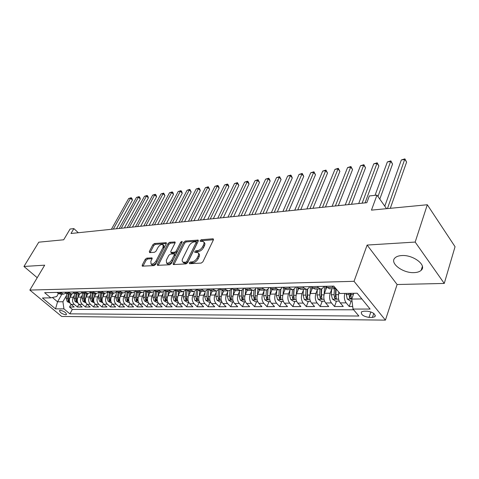 <?xml version="1.0" encoding="UTF-8"?>
<svg xmlns="http://www.w3.org/2000/svg" width="479" height="479" viewBox="0 0 479 479"><rect width="100%" height="100%" fill="white"/><g stroke="black" fill="none" stroke-linecap="round" stroke-linejoin="round"><path stroke-width="0.72" d="M189.253 262.893L189.594 263.707L201.204 263.085L202.904 261.791L213.389 239.907L213.269 238.877L212.856 238.799L201.294 239.734L200.144 240.62L200.216 241.338L203.234 241.5C204.174 242.117 204.293 243.218 203.587 244.805L202.719 246.595C201.378 248.936 199.599 250.295 197.39 250.673L195.905 250.774L194.743 251.661L194.821 252.403L197.803 252.589C198.767 253.223 198.887 254.361 198.162 255.996L197.276 257.816C195.917 260.199 194.127 261.564 191.911 261.917L190.426 262.001L189.253 262.893M414.167 272.623C417.317 272.491 419.652 271.719 421.173 270.3C427.19 265.342 413.149 254.594 401.719 255.558C398.69 255.738 396.462 256.51 395.025 257.876C389.158 262.941 402.821 273.359 414.167 272.623M65.659 314.787L66.467 314.565C66.18 312.643 64.114 311.218 60.264 310.284L59.474 310.512C59.761 312.428 61.821 313.859 65.659 314.787M146.784 258.127L145.233 259.325L142.203 265.115L142.257 266.156L154.058 265.6L155.651 264.378L166.291 243.649L166.225 242.661L154.418 243.524L152.873 244.715L149.298 251.559L149.664 252.619L154.537 252.277L156.1 251.074L157.878 247.643C159.483 245.206 161.178 244.188 162.95 244.583L163.111 247.248L156.106 260.869C154.495 263.336 152.801 264.366 151.023 263.965L150.861 261.181L152.041 258.905L151.981 257.882L146.784 258.127L147.67 258.989L146.113 260.187L142.999 266.192M415.173 242.069L367.124 245.062L397.109 284.52L444.255 283.442L415.173 242.069L427.31 204.749L371.453 210.131L376.967 195.121L369.339 195.959L366.83 202.695L70.988 233.495L73.88 228.603L70.084 229.022L63.701 239.781L38.781 242.182L23.95 266.468L37.218 277.712M367.124 245.062L354.041 281.317L29.848 290.076L44.691 265.174L23.95 266.468M173.164 263.42L173.254 264.492L173.602 264.558L186.026 263.893L187.69 262.624L198.234 241.111L198.132 240.093L185.367 241.021L183.756 242.26L173.164 263.42L173.961 264.54M169.728 264.761L157.453 265.336L157.387 264.282L168.021 243.512L169.596 242.296L175.009 241.955L175.08 242.955L170.817 251.367L170.889 252.391L174.649 252.223L176.26 250.984L180.691 242.176L182.068 241.356L182.128 242.063L171.356 263.516L169.728 264.761M427.31 204.749L455.05 246.715L444.255 283.442M71.042 304.327L69.527 307.027L74.203 307.015L71.114 304.393L74.263 304.375C72.341 302.351 72.006 299.962 73.245 297.196L74.353 295.226M78.897 304.225L77.358 307.009L82.137 307.003L79.035 304.345L82.256 304.327C80.328 302.285 79.987 299.866 81.226 297.076L82.346 295.064M86.933 304.117L85.358 306.997L90.238 306.985L87.136 304.303L90.423 304.285C88.495 302.219 88.148 299.77 89.393 296.944L90.519 294.896M95.147 304.003L93.531 306.979L98.53 306.967L95.417 304.255L98.782 304.237C96.842 302.147 96.495 299.674 97.74 296.818L98.878 294.723M103.548 303.884L101.895 306.961L107.003 306.955L103.883 304.207L107.326 304.189C105.386 302.075 105.033 299.573 106.278 296.681L107.428 294.543M112.14 303.752L110.445 306.943L115.673 306.937L112.547 304.159L116.068 304.141C114.122 302.004 113.768 299.471 115.014 296.549L116.169 294.363M120.936 303.614L119.199 306.931L124.546 306.919L121.415 304.111L125.013 304.087C123.067 301.926 122.714 299.363 123.953 296.411L125.121 294.172M129.935 303.464L128.15 306.913L133.623 306.901L130.486 304.057L134.174 304.039C132.222 301.848 131.863 299.255 133.102 296.267L134.288 293.98M139.15 303.303L137.317 306.895L142.922 306.883L139.778 304.009L143.556 303.985C141.598 301.77 141.239 299.147 142.473 296.118L143.67 293.783M148.586 303.129L146.7 306.877L152.436 306.865L149.292 303.955L153.16 303.931C151.202 301.686 150.837 299.034 152.071 295.974L153.28 293.573M158.256 302.95L156.31 306.859L162.189 306.847L159.04 303.902L163.004 303.878C161.046 301.608 160.675 298.92 161.908 295.818L163.129 293.364M168.159 302.746L166.153 306.835L172.177 306.823L169.027 303.842L173.093 303.824C171.129 301.519 170.758 298.8 171.985 295.663L173.218 293.142M178.314 302.53L176.242 306.817L182.421 306.805L179.266 303.788L183.433 303.764C181.469 301.435 181.098 298.68 182.319 295.501L183.565 292.92M188.726 302.297L186.588 306.799L192.917 306.788L189.762 303.728L194.037 303.704C192.073 301.345 191.696 298.555 192.911 295.339L194.175 292.687M199.366 302.123L197.192 306.776L203.683 306.764L200.533 303.668L204.916 303.644C202.952 301.255 202.575 298.429 203.785 295.166L205.054 292.441M210.233 302.039L208.066 306.758L214.73 306.746L211.58 303.608L216.077 303.578C214.113 301.159 213.736 298.297 214.939 294.992L216.221 292.19M221.388 301.962L219.232 306.734L226.064 306.722L222.915 303.542L227.537 303.518C225.573 301.063 225.19 298.166 226.387 294.819L227.687 291.933M232.83 301.872L230.686 306.71L237.704 306.698L234.56 303.476L239.302 303.452C237.344 300.962 236.955 298.022 238.147 294.633L239.458 291.663M244.577 301.788L242.446 306.692L249.655 306.674L246.517 303.411L251.391 303.381C249.433 300.86 249.044 297.884 250.224 294.447L251.547 291.388M256.648 301.698L254.529 306.668L261.935 306.65L258.804 303.339L263.809 303.315C261.857 300.758 261.462 297.734 262.636 294.25L263.971 291.094M269.042 301.608L266.941 306.644L274.551 306.626L271.431 303.273L276.581 303.243C274.629 300.65 274.233 297.585 275.395 294.052L276.748 290.795M281.784 301.513L279.7 306.614L287.526 306.602L284.412 303.195L289.711 303.165C287.765 300.537 287.364 297.435 288.514 293.849L289.879 290.478M294.884 301.411L292.819 306.59L300.872 306.578L297.77 303.123L303.219 303.093C301.279 300.423 300.878 297.273 302.015 293.639L303.393 290.148M308.356 301.315L306.315 306.566L314.601 306.548L311.512 303.045L317.122 303.015C315.188 300.309 314.787 297.112 315.906 293.423L317.302 289.807M322.223 301.213L320.206 306.536L328.732 306.524L325.66 302.968L331.432 302.932C329.516 300.189 329.109 296.944 330.211 293.202L331.618 289.448M336.492 301.105L334.504 306.512L343.281 306.494L340.228 302.884C338.318 300.111 337.905 296.842 339 293.064L339.198 292.537M71.114 304.393C69.198 302.381 68.856 299.998 70.102 297.243L71.934 293.992M79.035 304.345C77.113 302.315 76.772 299.902 78.017 297.124L79.861 293.813M87.136 304.303C85.208 302.243 84.861 299.812 86.106 296.998L87.95 293.651M95.417 304.255C93.483 302.177 93.136 299.71 94.375 296.866L96.225 293.483M103.883 304.207C101.943 302.105 101.596 299.614 102.835 296.735L104.685 293.316M112.547 304.159C110.601 302.033 110.254 299.513 111.493 296.603L113.343 293.142M121.415 304.111C119.463 301.956 119.109 299.405 120.349 296.465L122.199 292.962M130.486 304.057C128.534 301.878 128.18 299.303 129.414 296.321L131.258 292.783M139.778 304.009C137.82 301.8 137.461 299.189 138.7 296.178L140.539 292.591M149.292 303.955C147.334 301.722 146.969 299.082 148.203 296.034L150.047 292.406M159.04 303.902C157.076 301.638 156.711 298.968 157.944 295.878L159.782 292.208M169.027 303.842C167.063 301.554 166.698 298.848 167.925 295.723L169.758 292.01M179.266 303.788C177.302 301.471 176.931 298.728 178.152 295.567L179.978 291.801M189.762 303.728C187.798 301.381 187.427 298.609 188.642 295.405L190.462 291.591M200.533 303.668C198.563 301.291 198.186 298.477 199.402 295.238L201.216 291.376M211.58 303.608C209.61 301.195 209.233 298.351 210.443 295.064L212.245 291.154M222.915 303.542C220.951 301.099 220.574 298.219 221.771 294.89L223.855 290.921M234.56 303.476C232.596 301.004 232.213 298.082 233.405 294.705L235.207 290.657M246.517 303.411C244.559 300.902 244.17 297.938 245.35 294.519L247.176 290.34M258.804 303.339C256.846 300.8 256.457 297.794 257.63 294.328L259.492 289.969M271.431 303.273C269.479 300.692 269.084 297.645 270.246 294.136L272.174 289.538M284.412 303.195C282.466 300.584 282.071 297.495 283.221 293.932L285.227 289.035M297.77 303.123C295.824 300.471 295.429 297.339 296.567 293.723L298.674 288.454M311.512 303.045C309.578 300.357 309.177 297.178 310.302 293.513L312.53 287.783M325.66 302.968C323.732 300.237 323.331 297.01 324.439 293.292L326.81 287.035M367.303 311.194L363.878 311.188L361.435 311.865C360.783 314.577 363.304 316.421 369.004 317.391L372.423 317.421L374.931 316.739C375.602 314.008 373.063 312.158 367.303 311.194M354.041 281.317L385.415 320.128L61.695 316.463L29.848 290.076M69.527 307.027L72.341 309.404L69.868 313.847L358.867 316.032L353.023 309.057L351.784 299.046L353.843 293.28M69.868 313.847L63.935 308.871L55.528 308.871L42.433 297.986L50.798 297.86L44.625 292.687L333.821 286.119L339.994 293.489L357.19 293.232L370.117 309.069L353.023 309.057M329.791 288.801L327.217 287.508L326.181 286.292M335.947 288.657L333.198 287.382L332.169 286.155M57.001 292.406L58.031 293.28L60.653 294.196M66.018 293.196L63.509 294.136L60.132 292.334M64.881 292.226L65.916 293.112L68.545 294.04M74.029 292.986L71.467 293.98L68.084 292.154M72.94 292.04L73.976 292.938L76.616 293.878M82.226 292.765L79.61 293.819L76.215 291.968M81.185 291.855L82.22 292.759L84.867 293.711M90.609 292.537L87.938 293.651L84.532 291.777M89.615 291.663L90.657 292.579L93.309 293.543M99.189 292.298L96.453 293.477L94.088 292.507L93.046 291.585M98.249 291.466L99.291 292.394L101.949 293.37M107.967 292.058L105.176 293.304L102.805 292.322L101.758 291.388M107.086 291.268L108.128 292.208L110.793 293.19M116.948 291.801L114.098 293.124L111.727 292.13L110.679 291.184M116.134 291.058L117.181 292.01L119.846 293.01M126.145 291.537L123.241 292.938L120.858 291.933L119.81 290.975M125.396 290.849L126.45 291.813L129.114 292.825M135.569 291.262L132.599 292.753L130.216 291.729L129.168 290.765M134.892 290.633L135.946 291.609L138.617 292.633M145.221 290.975L142.191 292.561L139.808 291.525L138.754 290.549M144.622 290.412L145.676 291.4L148.346 292.435M155.112 290.675L152.023 292.364L149.634 291.316L148.58 290.322M154.591 290.19L155.651 291.184L158.321 292.238L157.932 295.902M165.249 290.364L162.1 292.16L159.711 291.1L158.651 290.094M164.824 289.957L165.878 290.969L168.554 292.034M175.643 290.04L172.428 291.956L170.045 290.879L168.985 289.861M175.314 289.717L176.368 290.741L179.044 291.819M186.307 289.699L183.032 291.741L180.643 290.651L179.583 289.621M186.08 289.472L187.133 290.514L189.81 291.603M197.246 289.34L193.905 291.525L191.522 290.418L190.462 289.376M197.126 289.22L198.186 290.274L200.857 291.382M212.203 291.154L209.533 290.034L208.479 288.963L205.072 291.298L202.689 290.178L201.629 289.118M219.927 288.705L216.538 291.07L214.161 289.933L213.101 288.861M220.13 288.699L221.19 289.783L223.567 290.927L228.315 290.831L225.938 289.681L224.885 288.592M232.111 288.43L233.165 289.526L235.824 290.681M243.781 288.16L242.542 289.789L240.697 290.585L238.045 289.424L236.991 288.316M244.422 288.148L245.476 289.262L248.128 290.436M256.205 287.879C255.355 289.514 254.241 290.334 252.864 290.34L250.493 289.154L249.445 288.035M257.085 287.861L258.133 288.993L260.78 290.184M268.982 287.592C268.138 289.244 267.031 290.076 265.653 290.082L263.3 288.879L262.247 287.741M270.108 287.568L271.156 288.711L273.79 289.921M282.125 287.292C281.287 288.969 280.185 289.813 278.82 289.819L276.473 288.598L275.425 287.448M282.993 294.567L283.502 287.262L284.556 288.424L287.178 289.651M295.651 286.987C294.819 288.687 293.723 289.538 292.37 289.55L290.029 288.31L288.987 287.137M297.315 286.951L298.357 288.13L300.968 289.376M309.578 286.67C308.751 288.394 307.668 289.262 306.315 289.268L303.991 288.011L302.95 286.819M311.53 286.628L312.571 287.825L315.164 289.094M323.918 286.346C323.103 288.095 322.026 288.975 320.685 288.981L318.373 287.699L317.337 286.496M351.191 300.998L349.227 306.482L346.179 302.854C344.365 300.261 343.904 297.118 344.802 293.417M334.504 306.512L331.432 302.932M320.206 306.536L317.122 303.015M306.315 306.566L303.219 303.093M292.819 306.59L289.711 303.165M279.7 306.614L276.581 303.243M266.941 306.644L263.809 303.315M254.529 306.668L251.391 303.381M242.446 306.692L239.302 303.452M230.686 306.71L227.537 303.518M219.232 306.734L216.077 303.578M208.066 306.758L204.916 303.644M197.192 306.776L194.037 303.704M186.588 306.799L183.433 303.764M176.242 306.817L173.093 303.824M166.153 306.835L163.004 303.878M156.31 306.859L153.16 303.931M146.7 306.877L143.556 303.985M137.317 306.895L134.174 304.039M128.15 306.913L125.013 304.087M119.199 306.931L116.068 304.141M110.445 306.943L107.326 304.189M101.895 306.961L98.782 304.237M93.531 306.979L90.423 304.285M85.358 306.997L82.256 304.327M77.358 307.009L74.263 304.375M72.341 309.404L353.64 309.787M349.227 306.482L352.706 306.476M61.911 294.172L57.552 301.806L62.923 301.752L66.527 295.387M351.784 299.046L361.861 298.95M397.109 284.52L385.415 320.128M78.317 232.734L73.88 228.603M386.571 208.676L376.967 195.121M52.421 297.495L57.552 301.806L55.528 308.871M58.42 293.573L56.732 296.525L50.798 297.86M231.692 288.436L230.201 290.232L228.315 290.831M62.923 301.752L63.935 308.871M190.223 263.672L191.319 262.911L192.803 262.827C195.019 262.48 196.809 261.115 198.168 258.738L197.276 257.816M198.432 253.241L198.683 253.505C199.653 254.139 199.773 255.277 199.048 256.912L198.168 258.738M203.862 242.164L204.108 242.422C205.048 243.039 205.162 244.14 204.461 245.727L203.593 247.517C202.258 249.858 200.479 251.218 198.27 251.589L196.785 251.691L195.719 252.409M213.454 239.757L202.162 240.656L201.132 241.338M198.294 240.961L186.235 241.925L184.625 243.164L174.057 264.306M185.684 262.258L186.846 261.372L196.109 242.524L196.037 241.805L194.229 241.883C192.073 242.266 190.331 243.607 189.001 245.895L182.661 258.69C181.912 260.337 182.02 261.48 182.978 262.121L185.684 262.258L186.576 263.169L187.738 262.276L186.846 261.372M196.168 241.949L196.977 243.44L187.738 262.276M183.271 262.414L185.038 263.252L184.14 262.348M186.576 263.169L185.038 263.252M175.146 242.805L170.464 243.182L168.889 244.392L158.184 265.378M171.602 253.11L175.53 253.116L177.14 251.876L181.559 243.069L180.691 242.176M181.786 242.733L181.559 243.069M166.333 260.211L166.542 263.037C168.404 263.462 170.147 262.414 171.781 259.887L174.26 254.966L174.176 253.93L173.823 253.864L170.416 254.086L168.812 255.319L166.333 260.211M166.973 263.462L167.434 263.917C169.297 264.348 171.039 263.3 172.674 260.78L171.781 259.887M174.35 254.104L175.057 254.816L175.14 255.858L172.674 260.78M152.124 258.708L147.67 258.989M151.484 264.42L151.909 264.833C153.693 265.234 155.388 264.204 156.992 261.744L156.106 260.869M163.381 245.014L163.818 245.458L163.986 248.128L156.992 261.744M166.357 243.506L155.28 244.392L153.741 245.577L150.095 252.589M353.646 293.837L353.676 293.286M352.023 300.992L350.406 301.004L347.233 299.01L346.131 293.399M390.289 208.317L406.611 162.1L404.893 159.465L401.336 159.968L384.793 206.168M348.981 293.358L349.526 298.046L351.329 298.662L350.796 293.328M349.526 298.046L350.287 295.938L350.281 293.334M387.433 208.593L404.887 158.872L406.611 162.1M401.336 159.968L404.887 158.872M338.653 294.244L338.779 292.04M339.168 301.087L335.611 301.111L332.48 299.147L331.306 294.747L331.66 288.759M379.793 199.108L392.552 164.052L390.822 161.459L387.361 161.944L375.045 195.33M334.426 288.705L334.079 294.711L334.683 298.201L336.438 298.812L335.839 294.687L336.168 288.921M334.683 298.201L335.456 296.124L335.737 288.681M377.973 196.54L390.858 160.866L392.552 164.052M387.361 161.944L390.858 160.866M325.702 289.963L325.924 286.298M324.127 294.298L324.606 286.328M324.594 301.195L321.253 301.219L318.152 299.285L316.984 294.944L317.349 289.047M365.04 202.88L378.865 165.95L377.117 163.393L373.752 163.872L358.705 203.539M320.038 288.993L319.673 294.908L320.271 298.351L321.99 298.956L321.379 294.884L321.75 288.777M320.271 298.351L321.056 296.303L321.355 288.909M362.13 203.186L377.195 162.8L378.865 165.95M373.752 163.872L377.195 162.8M311.613 290.148L311.811 286.951M310.015 294.375L310.512 286.652M310.44 301.297L307.308 301.321L304.237 299.417L303.069 295.142L303.447 289.328M351.496 204.293L365.537 167.794L363.771 165.279L360.489 165.746L345.233 204.946M306.057 289.274L305.68 295.106L306.279 298.495L307.949 299.1L307.338 295.082L307.734 288.897M306.279 298.495L307.069 296.477L307.398 289.065M348.568 204.599L363.89 164.692L365.537 167.794M360.489 165.746L363.89 164.692M297.92 290.34L298.088 287.825M296.309 294.465L296.812 286.957M296.693 301.399L293.759 301.423L290.717 299.543L289.55 295.327L289.939 289.597M338.318 205.665L352.544 169.596L350.772 167.117L347.574 167.572L332.109 206.311M292.477 289.55L292.088 295.298L292.687 298.639L294.316 299.237L293.699 295.274L294.124 288.969M292.687 298.639L293.483 296.645L293.837 289.16M335.36 205.97L350.921 166.53L352.544 169.596M347.574 167.572L350.921 166.53M284.616 290.525L284.748 288.621M283.334 301.501L280.586 301.519L277.581 299.668L276.407 295.513L276.814 289.861M325.475 207L339.88 171.35L338.096 168.907L334.983 169.35L319.331 207.641M279.281 289.795L278.874 295.477L279.473 298.776L281.065 299.369L280.443 295.459L280.898 288.999M279.473 298.776L280.281 296.812L280.664 289.19M322.499 207.311L338.288 168.327L339.88 171.35M334.983 169.35L338.288 168.327M271.677 290.711L271.785 289.28M270.042 294.675L270.527 288.023M270.348 301.596L267.779 301.614L264.797 299.788L263.63 295.693L264.043 290.118M312.967 208.305L327.534 173.063L325.744 170.656L322.702 171.087L306.883 208.934M266.45 289.993L266.031 295.657L266.623 298.908L268.18 299.495L267.551 295.639L268.042 288.987M266.623 298.908L267.438 296.974L267.857 289.172M309.967 208.616L325.965 170.075L327.534 173.063M322.702 171.087L325.965 170.075M259.097 290.897L259.181 289.819M257.451 294.789L257.906 288.747M257.72 301.692L255.313 301.71L252.367 299.908L251.2 295.866L251.625 290.364M300.776 209.574L315.493 174.733L313.691 172.362L310.727 172.781L294.753 210.197M253.972 290.148L253.535 295.83L254.127 299.04L255.648 299.62L255.02 295.812L255.547 288.933M254.127 299.04L254.948 297.13L255.409 289.094M297.758 209.886L313.943 171.781L315.493 174.733M310.727 172.781L313.943 171.781M246.853 291.082L246.919 290.256M245.194 294.908L245.625 289.418M245.434 301.782L243.188 301.8L240.272 300.022L239.105 296.034L239.542 290.609M288.891 210.808L303.746 176.362L301.938 174.021L299.046 174.434L282.921 211.431M241.835 290.262L241.38 296.004L241.967 299.165L243.458 299.746L242.823 295.98L243.386 288.831M241.967 299.165L242.793 297.279L243.296 288.957M285.855 211.125L302.219 173.446L303.746 176.362M299.046 174.434L302.219 173.446M234.938 291.262L234.991 290.615M233.267 295.034L233.68 289.987M233.477 301.872L231.381 301.884L228.495 300.129L227.333 296.196L227.776 290.843M277.293 212.017L292.28 177.954L290.466 175.643L287.639 176.044L271.389 212.634M230.022 290.352L229.549 296.166L230.13 299.285L231.591 299.86L230.95 296.148L231.561 288.675M230.13 299.285L230.962 297.429L231.519 288.753M274.245 212.335L290.466 175.643L290.777 175.069L291.501 175.991L292.28 177.954M287.639 176.044L290.777 175.069M223.334 291.442L223.376 290.915M221.657 295.154L222.052 290.472M221.837 301.956L219.885 301.974L217.029 300.243L215.867 296.357L216.316 291.076M265.989 213.197L281.089 179.505L279.269 177.23L276.509 177.619L260.133 213.802M218.526 290.406L218.023 296.327L218.604 299.405L220.029 299.98L219.388 296.309L220.035 288.705M219.388 297.285L219.376 296.495M262.923 213.514L279.269 177.23L279.604 176.655L281.089 179.505M276.509 177.619L279.604 176.655M212.029 291.621L212.071 291.16M210.347 295.28L210.724 290.879M210.497 302.039L208.688 302.051L205.856 300.345L204.695 296.513L205.156 291.298M254.948 214.341L270.156 181.02L268.336 178.775L265.641 179.152L249.152 214.945M207.323 290.436L206.796 296.483L207.377 299.525L208.772 300.088L208.131 296.465L208.76 289.25M251.87 214.664L268.336 178.775L268.695 178.206L269.426 179.104L270.156 181.02M265.641 179.152L268.695 178.206M201.018 291.795L201.054 291.382M199.324 295.405L199.695 291.232M199.45 302.123L197.773 302.135L194.965 300.447L193.815 296.669L194.276 291.513M244.176 215.466L259.48 182.499L257.654 180.284L255.026 180.655L238.434 216.065M196.414 290.436L195.857 296.639L196.438 299.638L197.803 300.201L197.156 296.621L197.761 289.855M241.087 215.784L257.654 180.284L258.043 179.715L259.48 182.499M255.026 180.655L258.043 179.715M190.283 291.968L190.319 291.597M188.582 295.525L188.948 291.543M188.678 302.201L187.133 302.213L184.355 300.549L183.2 296.812L183.679 291.693M233.656 216.562L249.05 183.948L247.224 181.757L244.649 182.122L227.968 217.155M185.786 290.406L185.199 296.788L185.774 299.746L187.109 300.303L186.463 296.77L187.044 290.424M230.561 216.879L247.224 181.757L247.631 181.194L248.362 182.068L249.05 183.948M244.649 182.122L247.631 181.194M179.817 292.142L179.847 291.807M178.11 295.651L178.475 291.807M178.182 302.279L176.757 302.291L174.003 300.644L172.853 296.956L173.344 291.843M223.382 217.628L238.859 185.361L237.027 183.2L234.512 183.553L217.747 218.214M175.422 290.346L174.799 296.932L175.374 299.854L176.685 300.411L176.032 296.914L176.595 290.951M220.28 217.951L237.027 183.2L237.458 182.637L238.859 185.361M234.512 183.553L237.458 182.637M169.608 292.31L169.638 292.01M167.895 295.777L168.261 292.04M167.943 302.357L166.632 302.369L163.908 300.74L162.764 297.1L163.261 291.968M213.341 218.675L228.896 186.738L227.058 184.607L224.603 184.954L207.76 219.256M165.309 290.424L164.662 297.07L165.231 299.962L166.518 300.513L165.866 297.058L166.411 291.406M210.233 218.999L227.058 184.607L227.507 184.05L228.243 184.9L228.896 186.738M224.603 184.954L227.507 184.05M157.956 302.429L156.753 302.441L154.058 300.836L152.915 297.237L153.43 292.076M203.533 219.693L219.148 188.091L217.316 185.984L214.909 186.325L198.001 220.274M155.388 290.945L154.765 297.214L155.334 300.064L156.597 300.608L155.944 297.196L156.477 291.801M200.42 220.023L217.316 185.984L217.783 185.427L218.52 186.271L219.148 188.091M214.909 186.325L217.783 185.427M148.209 296.022L148.574 292.435M148.215 302.5L147.113 302.512L144.442 300.926L143.305 297.369L143.832 292.166M193.941 220.693L209.622 189.415L207.784 187.331L205.431 187.666L188.457 221.268M145.712 291.436L145.113 297.345L145.676 300.165L146.915 300.704L146.257 297.327L146.784 292.148M190.822 221.017L207.784 187.331L208.275 186.78L209.622 189.415M205.431 187.666L208.275 186.78M138.718 296.142L139.078 292.621M138.7 302.572L137.701 302.578L135.054 301.016L133.922 297.501L134.467 292.232M184.571 221.669L200.3 190.708L198.462 188.654L196.162 188.977L179.134 222.238M136.264 291.879L135.689 297.477L136.246 300.261L137.461 300.8L136.802 297.459L137.323 292.453M181.445 221.993L198.462 188.654L198.965 188.103L199.701 188.924L200.3 190.708M196.162 188.977L198.965 188.103M129.45 296.262L129.809 292.807M129.414 302.644L128.51 302.65L125.887 301.099L124.756 297.627L125.324 292.286M175.398 222.627L191.175 191.971L189.337 189.941L187.091 190.259L170.009 223.184M127.043 292.268L126.48 297.603L127.037 300.357L128.234 300.89L127.576 297.591L128.085 292.723M172.272 222.951L189.337 189.941L189.864 189.391L191.175 191.971M187.091 190.259L189.864 189.391M120.397 296.381L120.756 292.992M120.343 302.71L119.528 302.716L116.93 301.189L115.804 297.752L116.391 292.322M166.429 223.561L182.248 193.211L180.409 191.205L178.206 191.516L161.088 224.112M118.044 292.615L117.487 297.728L118.044 300.453L119.217 300.98L118.558 297.716L119.067 292.968M163.303 223.885L180.409 191.205L180.948 190.66L181.685 191.462L182.248 193.211M178.206 191.516L180.948 190.66M111.553 296.495L111.912 293.166M111.475 302.776L110.757 302.782L108.176 301.267L107.057 297.878L107.667 292.34M157.651 224.471L173.506 194.42L171.674 192.438L169.512 192.744L152.358 225.022M109.248 292.92L108.703 297.854L109.254 300.543L110.41 301.063L109.745 297.836L110.26 293.184M154.525 224.801L171.674 192.438L172.224 191.899L172.961 192.69L173.506 194.42M169.512 192.744L172.224 191.899M102.907 296.609L103.272 293.34M102.817 302.842L99.626 301.351L98.506 297.998L99.141 292.346M149.065 225.369L164.95 195.606L163.111 193.648L161.004 193.947L143.814 225.914M100.65 293.196L100.117 297.974L100.662 300.632L101.799 301.147L101.141 297.962L101.65 293.376M145.933 225.693L163.111 193.648L163.686 193.109L164.95 195.606M161.004 193.947L163.686 193.109M94.459 296.723L94.818 293.513M94.351 302.902L91.261 301.429L90.154 298.112L90.77 292.675M140.652 226.244L156.567 196.767L154.735 194.833L152.663 195.127L135.455 226.783M92.255 293.441L91.723 298.088L92.267 300.722L93.387 301.231L92.722 298.076L93.237 293.543M137.527 226.567L154.735 194.833L155.316 194.294L156.046 195.073L156.567 196.767M152.663 195.127L155.316 194.294M87.92 293.711L84.579 293.717M86.196 296.83L86.561 293.675M86.07 302.968L83.083 301.507L81.981 298.225L82.58 293.04M132.42 227.1L148.358 197.905L146.526 195.995L144.496 196.282L127.264 227.639M84.041 293.663L83.52 298.207L84.059 300.806L85.154 301.315L84.49 298.189L85.011 293.705M129.294 227.423L146.526 195.995L147.119 195.462L147.855 196.222L148.358 197.905M144.496 196.282L147.119 195.462M78.113 296.938L78.478 293.837M77.981 303.027L75.083 301.584L73.982 298.339L74.568 293.364M124.36 227.938L140.311 199.024L138.479 197.132L136.497 197.414L119.241 228.471M76.011 293.861L75.49 298.315L76.029 300.89L77.107 301.393L76.442 298.303L76.963 293.867M121.235 228.261L138.479 197.132L139.09 196.6L139.82 197.354L140.311 199.024M136.497 197.414L139.09 196.6M70.209 297.046L70.575 293.998M70.06 303.081L67.258 301.656L66.162 298.447L66.737 293.657M116.457 228.758L132.426 200.114L130.599 198.246L128.653 198.522L111.391 229.291M68.162 294.04L67.635 298.429L68.168 300.974L69.233 301.471L68.569 298.411L69.09 294.028M113.337 229.088L130.599 198.246L131.222 197.719L131.947 198.468L132.426 200.114M128.653 198.522L131.222 197.719M70.102 297.243L73.245 297.196M78.017 297.124L81.226 297.076M86.106 296.998L89.393 296.944M94.375 296.866L97.74 296.818M102.835 296.735L106.278 296.681M111.493 296.603L115.014 296.549M120.349 296.465L123.953 296.411M129.414 296.321L133.102 296.267M138.7 296.178L142.473 296.118M148.203 296.034L152.071 295.974M157.944 295.878L161.908 295.818M167.925 295.723L171.985 295.663M178.152 295.567L182.319 295.501M188.642 295.405L192.911 295.339M199.402 295.238L203.785 295.166M210.443 295.064L214.939 294.992M221.771 294.89L226.387 294.819M233.405 294.705L238.147 294.633M245.35 294.519L250.224 294.447M257.63 294.328L262.636 294.25M270.246 294.136L275.395 294.052M283.221 293.932L288.514 293.849M296.567 293.723L302.015 293.639M310.302 293.513L315.906 293.423M324.439 293.292L330.211 293.202M339 293.064L339.629 293.058M327.217 287.508L333.198 287.382M58.031 293.28L61.162 293.214M65.916 293.112L69.12 293.04M73.976 292.938L77.251 292.867M82.22 292.759L85.573 292.687M90.657 292.579L94.088 292.507M99.291 292.394L102.805 292.322M108.128 292.208L111.727 292.13M117.181 292.01L120.858 291.933M126.45 291.813L130.216 291.729M135.946 291.609L139.808 291.525M145.676 291.4L149.634 291.316M155.651 291.184L159.711 291.1M165.878 290.969L170.045 290.879M176.368 290.741L180.643 290.651M187.133 290.514L191.522 290.418M198.186 290.274L202.689 290.178M209.533 290.034L214.161 289.933M221.19 289.783L225.938 289.681M233.165 289.526L238.045 289.424M245.476 289.262L250.493 289.154M258.133 288.993L263.3 288.879M271.156 288.711L276.473 288.598M284.556 288.424L290.029 288.31M298.357 288.13L303.991 288.011M312.571 287.825L318.373 287.699M340.228 302.884L346.179 302.854M373.776 313.428L372.423 317.421M370.878 311.883L369.004 317.391M192.803 262.827L191.911 261.917M199.048 256.912L198.162 255.996M196.785 251.691L195.905 250.774M198.27 251.589L197.39 250.673M203.593 247.517L202.719 246.595M204.461 245.727L203.587 244.805M202.162 240.656L201.294 239.734M213.514 239.512L212.856 238.799M191.319 262.911L190.426 262.001M184.625 243.164L183.756 242.26M186.235 241.925L185.367 241.021M198.372 240.686L197.743 240.021M196.977 243.44L196.109 242.524M158.28 265.156L157.387 264.282M168.889 244.392L168.021 243.512M170.464 243.182L169.596 242.296M175.23 242.482L174.655 241.889M172.117 253.343L171.237 252.457M175.53 253.116L174.649 252.223M177.14 251.876L176.26 250.984M175.14 255.858L174.26 254.966M152.208 258.355L151.663 257.822M163.986 248.128L163.111 247.248M150.172 252.421L149.298 251.559M153.741 245.577L152.873 244.715M155.28 244.392L154.418 243.524M166.447 243.164L165.884 242.596M143.095 265.971L142.203 265.115M146.113 260.187L145.233 259.325M347.317 299.058L351.79 299.016M350.73 294.477L353.43 294.441M346.066 294.543L348.922 294.501M332.558 299.201L338.599 299.141M335.839 294.687L338.575 294.645M331.306 294.747L334.079 294.711M318.23 299.333L324.02 299.279M321.379 294.884L324.002 294.848M316.984 294.944L319.673 294.908M304.315 299.465L309.871 299.411M307.338 295.082L309.859 295.046M303.069 295.142L305.68 295.106M290.795 299.591L296.124 299.543M293.699 295.274L296.118 295.238M289.55 295.327L292.088 295.298M277.652 299.716L282.766 299.668M280.443 295.459L282.766 295.423M276.407 295.513L278.874 295.477M264.875 299.836L269.779 299.788M267.551 295.639L269.791 295.603M263.63 295.693L266.031 295.657M252.445 299.95L257.151 299.908M255.02 295.812L257.169 295.783M251.2 295.866L253.535 295.83M240.344 300.064L244.865 300.022M242.823 295.98L244.889 295.956M239.105 296.034L241.38 296.004M228.567 300.177L232.902 300.135M230.95 296.148L232.938 296.118M227.333 296.196L229.549 296.166M217.101 300.285L221.262 300.243M219.388 296.309L221.298 296.279M215.867 296.357L218.023 296.327M219.418 297.615L218.604 299.405M205.922 300.387L209.928 300.351M208.131 296.465L209.964 296.441M204.695 296.513L206.796 296.483M208.167 297.818L207.377 299.525M195.037 300.495L198.881 300.459M197.156 296.621L198.923 296.597M193.815 296.669L195.857 296.639M197.204 298.01L196.438 299.638M184.421 300.59L188.115 300.555M186.463 296.77L188.163 296.746M183.2 296.812L185.199 296.788M186.517 298.195L185.774 299.746M174.069 300.686L177.619 300.656M176.032 296.914L177.673 296.89M172.853 296.956L174.799 296.932M176.092 298.375L175.374 299.854M163.974 300.782L167.381 300.752M165.866 297.058L167.44 297.034M162.764 297.1L164.662 297.07M165.932 298.543L165.231 299.962M154.124 300.878L157.393 300.848M155.944 297.196L157.459 297.172M152.915 297.237L154.765 297.214M156.016 298.704L155.334 300.064M144.508 300.968L147.652 300.938M146.257 297.327L147.718 297.309M143.305 297.369L145.113 297.345M146.334 298.86L145.676 300.165M135.12 301.057L138.144 301.028M136.802 297.459L138.209 297.441M133.922 297.501L135.689 297.477M136.892 299.01L136.246 300.261M125.947 301.141L128.857 301.111M127.576 297.591L128.929 297.573M124.756 297.627L126.48 297.603M127.665 299.153L127.037 300.357M116.996 301.225L119.786 301.201M118.558 297.716L119.864 297.698M115.804 297.752L117.487 297.728M118.654 299.291L118.044 300.453M108.242 301.309L110.924 301.285M109.745 297.836L111.002 297.824M107.057 297.878L108.703 297.854M109.853 299.429L109.254 300.543M99.686 301.387L102.267 301.363M101.141 297.962L102.35 297.944M98.506 297.998L100.117 297.974M101.243 299.561L100.662 300.632M91.321 301.465L93.8 301.441M92.722 298.076L93.89 298.058M90.154 298.112L91.723 298.088M92.836 299.686L92.267 300.722M83.148 301.542L85.525 301.519M84.49 298.189L85.615 298.178M81.981 298.225L83.52 298.207M84.609 299.806L84.059 300.806M75.149 301.62L77.43 301.596M76.442 298.303L77.526 298.291M73.982 298.339L75.49 298.315M76.568 299.92L76.029 300.89M67.323 301.692L69.515 301.674M68.569 298.411L69.611 298.399M66.162 298.447L67.635 298.429M68.695 300.04L68.168 300.974M422.394 266.396L421.173 270.3M329.516 288.801L335.492 288.681M314.889 289.094L320.685 288.981M300.686 289.382L306.315 289.268M286.903 289.657L292.37 289.55M273.509 289.927L278.82 289.819M260.492 290.19L265.653 290.082M247.841 290.442L252.864 290.34M235.536 290.687L240.422 290.591M211.916 291.16L216.538 291.07M200.569 291.388L205.072 291.298M189.522 291.609L193.905 291.525M178.757 291.825L183.032 291.741M168.267 292.04L172.428 291.956M158.034 292.244L162.1 292.16M148.059 292.441L152.023 292.364M138.329 292.639L142.191 292.561M128.827 292.831L132.599 292.753M119.558 293.016L123.241 292.938M110.505 293.196L114.098 293.124M101.662 293.376L105.176 293.304M93.022 293.549L96.453 293.477M76.329 293.884L79.61 293.819M68.263 294.046L71.467 293.98M60.372 294.202L63.509 294.136M375.344 315.523L374.931 316.739M183.876 263.025L182.978 262.121M171.769 253.277L170.889 252.391M167.434 263.917L166.542 263.037M151.909 264.833L151.023 263.965"/></g></svg>

